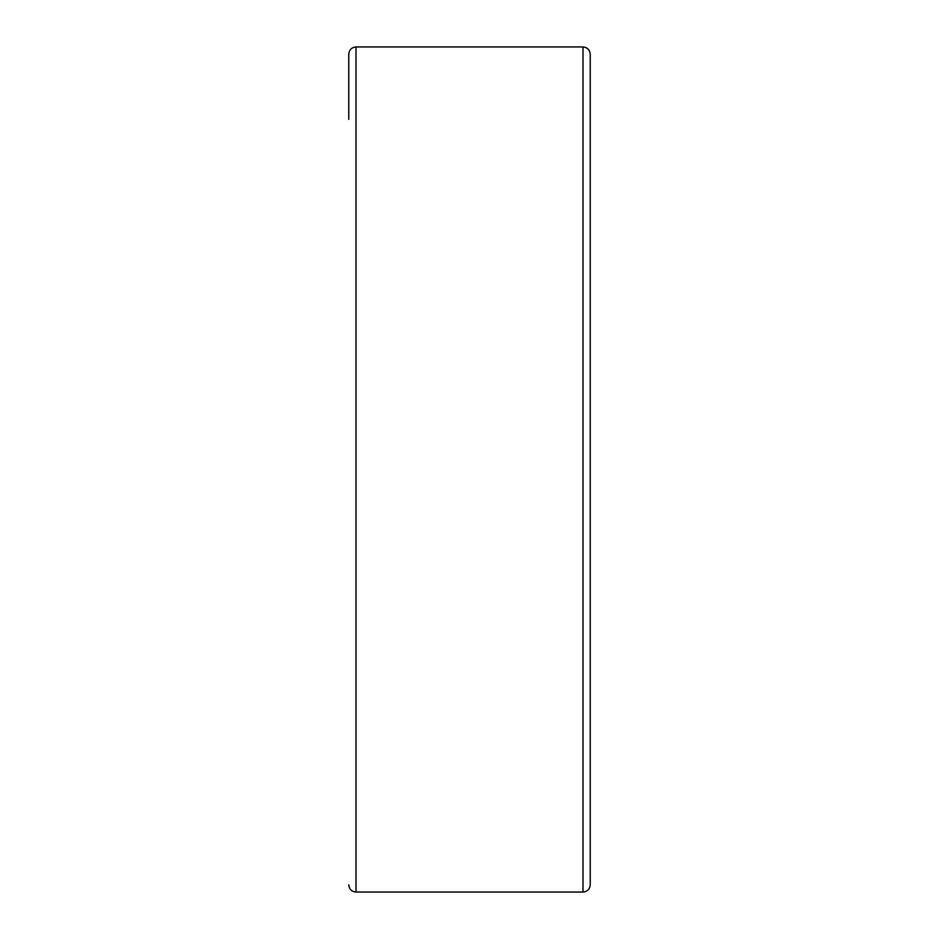 <?xml version="1.0" encoding="UTF-8"?>
<svg xmlns="http://www.w3.org/2000/svg" width="939" height="939" viewBox="0 0 939 939"><rect width="100%" height="100%" fill="white"/><g stroke="black" fill="none" stroke-linecap="round" stroke-linejoin="round"><path stroke-width="1.41" d="M348.768 119.382L348.768 54.192C349.202 49.79 351.62 47.384 356.01 46.95L356.01 892.05C351.62 891.616 349.202 889.21 348.768 884.808M356.01 46.95L582.99 46.95C587.38 47.384 589.798 49.79 590.232 54.192L590.232 884.808C589.762 889.245 587.345 891.663 582.99 892.05L356.01 892.05M582.99 46.95L582.99 892.05"/></g></svg>
